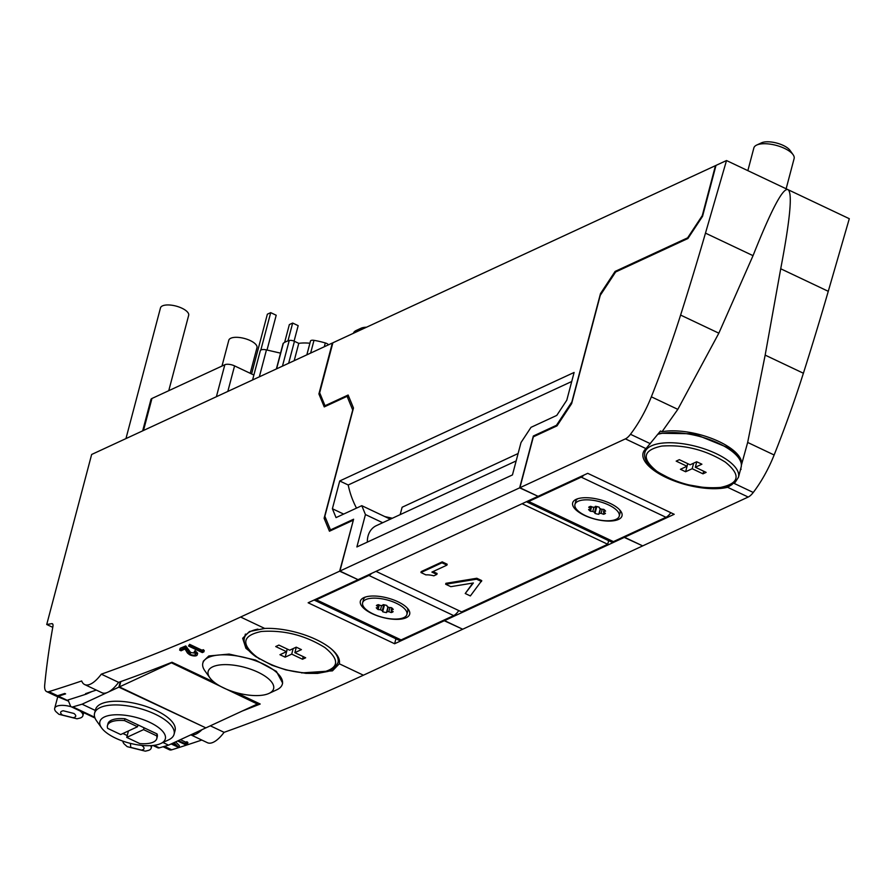 <?xml version="1.0" encoding="UTF-8"?>
<svg xmlns="http://www.w3.org/2000/svg" width="894" height="894" viewBox="0 0 894 894"><rect width="100%" height="100%" fill="white"/><g stroke="black" fill="none" stroke-linecap="round" stroke-linejoin="round"><path stroke-width="1.34" d="M150.628 745.652A14.572 5.722 14.8 0 1 151.187 748.122A14.572 5.722 14.8 0 1 149.197 750.133A14.572 5.722 14.8 0 1 148.572 750.379L145.309 751.161L127.205 746.658L124.154 743.931A14.572 5.722 14.8 0 1 122.925 741.16M80.035 710.942A14.572 5.722 14.8 0 1 82.874 715.759A14.572 5.722 14.8 0 1 80.885 717.77A14.572 5.722 14.8 0 1 80.259 718.016L76.996 718.798L58.892 714.295L55.841 711.568A14.572 5.722 14.8 0 1 54.69 708.305A14.572 5.722 14.8 0 1 56.668 706.294A14.572 5.722 14.8 0 1 59.54 705.522A14.572 5.722 14.8 0 1 71.263 706.785M446.922 565.142L447.156 564.215L442.217 561.868L421.197 571.601L420.951 572.529L425.89 574.876A11.901 4.671 -165.2 0 1 433.836 575.825L436.842 574.429L431.903 572.093L446.922 565.142L441.971 562.795L420.951 572.529M436.842 574.429L437.088 573.501L433.009 571.579M608.646 540.691L607.708 544.267L461.606 611.909L375.994 571.355M607.708 544.267L522.096 503.713M472.825 583.067L465.226 593.504L470.367 595.94L481.754 580.597L476.815 578.262L445.905 583.313L445.659 584.24L450.799 586.665L473.362 582.977L465.226 593.504M481.508 581.525L476.569 579.189L445.659 584.24M476.569 579.189L476.815 578.262M642.495 545.798L624.28 537.406L444.541 620.626L444.787 619.698M624.28 537.406L624.515 536.489M534.21 436.417L533.338 436.004L519.649 487.845L537.864 496.226M336.043 517.604L332.389 508.742L339.72 480.972L574.116 372.452L566.785 400.21L556.772 415.408L531.014 427.332L521.012 442.53L512.452 474.926L356.885 546.949L365.445 514.553L361.791 505.68L336.043 517.604M533.338 436.004L556.459 425.298L571.869 401.92L600.477 293.623L615.106 271.418L687.631 237.838L702.271 215.633L715.468 165.647L332.881 342.793L319.672 392.768L325.014 405.731L348.135 395.025L353.476 407.988L324.857 516.285L330.478 529.93L353.599 519.224L339.91 571.054L519.649 487.845M688.19 238.106L687.631 237.838M642.44 546.01L462.701 629.231L444.541 620.626M353.298 520.364L339.642 571.177L357.857 579.569M353.096 520.274L329.45 531.226L324.109 518.263L352.717 409.966L347.096 396.321L324.243 406.904L318.901 393.941L332.356 343.028L91.646 454.476L46.734 624.493L51.785 623.654A5.208 2.045 115.3 0 1 52.355 623.71A5.208 2.045 115.3 0 1 52.914 626.482A520.52 205.05 115.3 0 0 44.7 685.039A15.611 6.146 115.3 0 0 46.622 691.587A15.611 6.146 115.3 0 0 48.924 691.643A4164.151 1640.434 115.3 0 0 81.678 680.971A30.195 11.89 115.3 0 0 84.651 684.547A30.195 11.89 115.3 0 0 101.301 674.165A4164.151 1640.434 115.3 0 0 240.609 617.028L339.642 571.177M320.454 394.679L318.901 393.941M309.905 343.229A31.234 12.27 -165.2 0 0 298.775 343.352L294.45 341.296A4.168 1.632 -165.2 0 0 289.231 340.502A39.559 15.544 -165.2 0 0 283.353 343.229A4.168 1.632 -165.2 0 0 283.063 343.642L276.38 368.943M328.489 344.816A4.168 1.632 -165.2 0 0 325.304 342.95A39.559 15.544 -165.2 0 0 313.995 340.346A4.168 1.632 -165.2 0 0 310.475 341.061A4.168 1.632 -165.2 0 0 310.453 341.195L306.854 354.84M294.193 360.695L298.775 343.352M280.548 353.152L266.446 349.9A6.247 2.458 -165.2 0 0 260.277 350.794A6.247 2.458 -165.2 0 0 260.255 350.917L252.577 379.961L260.277 350.794M253.874 375.033L234.574 365.892A7.286 2.861 -165.2 0 0 224.841 364.73L151.946 398.478A7.286 2.861 -165.2 0 0 150.952 399.484L142.671 430.852M287.957 340.893L292.673 323.047L298.171 325.651L294.081 341.128M292.673 323.047L289.343 324.6L284.638 342.368M260.813 350.113L270.714 312.643L276.201 315.247L267.015 350.035M270.714 312.643L267.373 314.185L251.583 373.949M444.519 619.821L444.273 620.749L462.489 629.13M259.416 659.012L245.917 648.318L242.676 638.282L249.448 631.533L264.713 628.448A49.975 19.623 14.8 0 1 316.163 639.568A49.975 19.623 14.8 0 1 339.307 663.784L332.456 670.858L301.602 672.925M462.433 629.354L363.4 675.205A4164.151 1640.434 115.3 0 1 224.092 732.331L210.336 725.816M444.273 620.749L394.612 643.747L395.919 638.797M357.801 579.781L308.139 602.779L394.612 643.747M214.281 682.267L171.994 662.242A4164.151 1640.434 115.3 0 1 118.6 682.357L101.301 674.165M242.263 711.032A4164.151 1640.434 115.3 0 0 260.199 704.025L235.949 692.537M179.66 650.117L180.141 648.284A4164.151 1640.434 -64.7 0 0 185.773 645.937L190.645 652.497L190.176 654.274L185.371 647.468L179.66 650.117L181.08 650.787L184.991 648.977L187.483 653.056L189.506 654.665A4.895 1.922 -165.2 0 0 196.501 655.615A5.42 2.134 -165.2 0 0 197.239 654.855A5.42 2.134 -165.2 0 0 194.624 652.151L193.875 652.508A3.788 1.486 -165.2 0 1 195.663 654.386A3.788 1.486 -165.2 0 1 195.115 654.922A3.453 1.352 -165.2 0 1 190.176 654.274M195.562 653.235L190.645 652.497M193.875 652.508L195.037 650.609L197.663 653.235L197.239 654.855M188.5 646.016L189.606 644.328L202.022 650.217L203.296 649.681L204.234 650.553L203.888 651.86L202.96 650.955L201.664 651.558L189.249 645.669L188.5 646.016L202.335 652.575L203.888 651.86M282.348 684.134L282.627 683.061L276.391 671.372L255.494 660.051L229.099 654.084L208.827 655.972L203.351 661.169L202.837 663.124A41.124 16.148 14.8 0 1 208.436 657.448A41.124 16.148 14.8 0 1 255.338 660.7A41.124 16.148 14.8 0 1 282.348 684.134A41.124 16.148 14.8 0 1 276.771 689.799A41.124 16.148 14.8 0 1 276.749 689.81M209.855 677.786A33.838 13.287 14.8 0 1 212.772 666.79A33.838 13.287 14.8 0 1 257.941 672.187A33.838 13.287 14.8 0 1 269.005 693.409A33.838 13.287 14.8 0 1 237.458 692.951A33.838 13.287 14.8 0 1 209.855 677.786L204.882 670.802A41.124 16.148 14.8 0 1 202.837 663.124M269.005 693.409A33.838 13.287 14.8 0 1 268.982 693.42L276.771 689.799M203.296 649.681L202.96 650.955M189.606 644.328L189.249 645.669M202.022 650.217L201.664 651.558M185.773 645.937L185.371 647.468M188.723 650.687L188.265 652.408M188.925 650.988L188.466 652.732M189.148 651.279L188.679 653.033M189.372 651.547L188.902 653.313M189.673 651.849L189.204 653.626M189.941 652.061L189.472 653.838M190.288 652.296L189.819 654.073M195.451 653.637L195.115 654.922M195.037 650.609L194.624 652.151M224.092 732.331A30.195 11.89 115.3 0 1 207.442 742.713L190.824 734.846M201.809 740.042A4164.151 1640.434 115.3 0 1 171.715 749.809A15.611 6.146 115.3 0 1 169.424 749.753L163.077 746.758M52.768 627.342L46.734 624.493M180.432 739.662L185.706 742.154L186.947 741.752L187.896 742.579L187.405 744.434L178.197 740.69M175.626 741.886L179.348 745.63L178.867 747.485L174.028 742.623M107.559 692.392L82.08 704.193L72.85 706.886A10.415 4.101 115.3 0 1 71.375 706.841A10.415 4.101 115.3 0 1 70.38 705.69L68.022 699.946A4164.151 1640.434 115.3 0 0 86.45 694.046L91.702 691.621M68.503 701.142L56.143 696.091A15.611 6.146 115.3 0 1 55.73 695.845M46.622 691.587L55.272 695.688A15.611 6.146 115.3 0 0 57.574 695.733A4164.151 1640.434 115.3 0 0 64.759 693.476L65.62 693.889A4164.151 1640.434 115.3 0 1 58.434 696.147A15.611 6.146 115.3 0 1 56.143 696.091M96.306 690.067A4164.151 1640.434 115.3 0 1 85.578 693.643L86.45 694.046M118.6 682.357A30.195 11.89 115.3 0 1 101.95 692.738L84.651 684.547M202.022 729.66A30.195 11.89 115.3 0 1 190.914 734.812M170.899 663.069L119.394 686.916L205.866 727.884L257.371 704.036L171.022 662.622M257.371 704.036L257.695 702.829M119.394 686.916L120.813 681.563M120.299 681.753L118.868 687.162L107.995 692.191M205.464 727.682L118.868 687.162M205.341 728.118L168.553 745.16L159.322 747.853A10.415 4.101 115.3 0 1 157.847 747.809L152.93 745.473M168.553 745.16L162.954 742.501M174.084 734.253L175.068 730.554A41.124 16.148 -165.2 0 0 148.058 707.12A41.124 16.148 -165.2 0 0 101.145 703.869A41.124 16.148 -165.2 0 0 95.546 709.545L94.574 713.244A41.124 16.148 14.8 0 1 100.173 707.567A41.124 16.148 14.8 0 1 147.085 710.819A41.124 16.148 14.8 0 1 174.084 734.253A41.124 16.148 14.8 0 1 168.508 739.919A41.124 16.148 14.8 0 1 168.485 739.93M95.312 710.451L82.08 704.193M101.592 727.906A33.838 13.287 14.8 0 1 104.509 716.921A33.838 13.287 14.8 0 1 149.678 722.318A33.838 13.287 14.8 0 1 160.741 743.54A33.838 13.287 14.8 0 1 160.719 743.551A33.838 13.287 14.8 0 1 129.194 743.07A33.838 13.287 14.8 0 1 101.592 727.906L96.619 720.922A41.124 16.148 14.8 0 1 94.574 713.244M122.914 733.516L127.239 735.561L126.747 737.405L143.565 729.627L156.584 735.796L157.065 733.94L124.981 718.742L124.489 720.586L137.508 726.755L120.69 734.544L107.671 728.375A25.501 10.024 14.8 0 1 107.47 725.57A25.501 10.024 14.8 0 1 124.489 720.586M157.065 733.94A25.501 10.024 14.8 0 1 157.277 736.745L156.785 738.6A25.501 10.024 14.8 0 1 139.766 743.573L126.747 737.405M107.47 725.57L107.95 723.715A25.501 10.024 14.8 0 1 124.981 718.742M143.565 729.627L144.046 727.772M128.445 730.946L127.239 735.561M156.584 735.796A25.501 10.024 14.8 0 1 156.785 738.6M138 724.9L137.508 726.755M171.156 743.953L178.867 747.485M171.771 743.663L175.872 745.607L173.257 742.981M186.947 741.752L186.466 743.607M185.706 742.154L185.214 744.02M177.582 740.981L185.907 744.925L187.405 744.434M324.824 647.502C340.636 660.342 339.049 668.79 320.063 672.847C297.59 674.456 276.425 669.114 256.567 656.833C240.743 643.993 242.33 635.545 261.327 631.488C283.8 629.879 304.966 635.221 324.824 647.502M291.712 654.129L302.518 659.247L305.67 657.783L294.864 652.665L301.434 649.625L296.249 647.167L289.678 650.206L278.872 645.088L275.71 646.552L286.527 651.67L279.956 654.71L285.141 657.168L291.712 654.129L293.176 648.586M303.211 656.621L302.518 659.247M287.287 649.078L285.141 657.168M287.22 649.044L286.527 651.67M296.305 647.2L294.864 652.665M715.993 165.401L702.55 216.314L687.911 238.519L615.653 271.977L600.254 295.355L571.635 403.652L557.007 425.857L533.36 436.808L519.906 487.722L625.409 438.876A14.572 5.744 115.3 0 0 630.471 434.283A67.665 26.652 115.3 0 0 651.346 396.813A520.52 205.05 115.3 0 0 680.602 315.068A1561.55 615.161 115.3 0 0 705.478 233.133L726.509 160.54L715.993 165.401M726.509 160.54L787.905 189.617C782.943 187.662 771.321 209.677 753.039 255.662L718.843 333.183L677.82 409.351L662.018 431.735A48.164 18.919 14.8 0 1 714.921 439.736A48.164 18.919 14.8 0 1 741.45 464.981L747.663 442.441L765.163 355.119L780.719 268.77C790.274 218.661 792.665 192.277 787.905 189.617L849.3 218.706L828.269 291.31A1561.55 615.161 115.3 0 1 803.393 373.234A520.52 205.05 115.3 0 1 774.137 454.99A67.665 26.652 115.3 0 1 753.262 492.46A14.572 5.744 115.3 0 1 748.2 497.042L642.697 545.888L624.537 537.283L624.783 536.366M519.906 487.722L538.065 496.326L587.727 473.328L674.199 514.296L624.537 537.283M662.018 431.735L660.476 430.997L645.993 448.632A49.975 19.623 -165.2 0 0 643.088 453.068A49.975 19.623 -165.2 0 0 671.752 479.955A49.975 19.623 -165.2 0 0 727.604 487.297L732.164 484.436M739.763 472.323L740.645 468.981M741.126 469.205A49.975 19.623 14.8 0 1 740.388 469.942M725.291 462.086C741.104 474.926 739.517 483.375 720.53 487.442C698.058 489.04 676.892 483.71 657.023 471.417C641.21 458.577 642.797 450.129 661.784 446.072C684.256 444.463 705.433 449.805 725.291 462.086M692.179 468.713L702.986 473.831L706.137 472.378L695.331 467.249L701.902 464.209L696.705 461.751L690.146 464.791L679.328 459.672L676.177 461.136L686.983 466.255L680.423 469.294L685.609 471.753L692.179 468.713L693.643 463.17M703.679 471.205L702.986 473.831M687.743 463.662L685.609 471.753M687.687 463.628L686.983 466.255M696.772 461.785L695.331 467.249M747.853 170.653L753.865 147.935A20.819 8.18 14.8 0 1 756.682 145.063A20.819 8.18 14.8 0 1 756.693 145.052A20.819 8.18 14.8 0 1 776.093 145.342A20.819 8.18 14.8 0 1 793.09 154.684A20.819 8.18 14.8 0 1 794.118 158.562L786.139 188.79M756.682 145.063L761.453 142.85A16.349 6.426 14.8 0 1 761.453 142.85A16.349 6.426 14.8 0 1 761.464 142.839A16.349 6.426 14.8 0 1 776.696 143.062A16.349 6.426 14.8 0 1 790.039 150.393L793.09 154.684M353.409 333.283A20.819 8.18 14.8 0 1 356.214 330.478A20.819 8.18 14.8 0 1 356.237 330.467A20.819 8.18 14.8 0 1 362.26 329.182M360.975 328.266A16.349 6.426 14.8 0 1 360.986 328.254A16.349 6.426 14.8 0 1 360.997 328.254A16.349 6.426 14.8 0 1 366.518 327.215M537.808 496.449L358.069 579.658L339.91 571.054M331.35 530.343L330.478 529.93M325.874 406.144L325.014 405.731M458.778 610.58A12.494 4.917 115.3 0 1 453.66 615.597L401.104 639.925A12.494 4.917 115.3 0 1 398.69 640.104L314.085 600.03A12.494 4.917 115.3 0 0 316.364 599.785L368.92 575.445A12.494 4.917 115.3 0 0 371.68 573.356M363.824 597.65A25.501 10.024 14.8 0 1 387.583 598.008A25.501 10.024 14.8 0 1 408.402 609.44A25.501 10.024 14.8 0 1 406.2 617.72A25.501 10.024 14.8 0 1 372.15 613.653A25.501 10.024 14.8 0 1 363.813 597.661A25.501 10.024 14.8 0 1 363.824 597.65M362.629 602.757A22.898 8.996 14.8 0 1 365.747 599.606A22.898 8.996 14.8 0 1 391.874 601.416A22.898 8.996 14.8 0 1 406.915 614.469A22.898 8.996 14.8 0 1 403.786 617.62A22.898 8.996 14.8 0 1 377.659 615.81A22.898 8.996 14.8 0 1 362.629 602.757L363.478 599.528A22.898 8.996 14.8 0 1 365.367 597.058M407.34 608.155A22.898 8.996 14.8 0 1 407.765 611.228L406.915 614.469M386.465 612.602L386.968 611.675A6.772 2.66 -165.2 0 0 388.801 611.664L391.17 612.569A9.108 3.576 -165.2 0 0 393.148 611.652L391.237 610.535A6.772 2.66 -165.2 0 0 391.304 610.345A6.772 2.66 -165.2 0 0 391.281 609.674L393.259 609.451A9.108 3.576 -165.2 0 0 391.438 607.674L389.035 607.473A6.772 2.66 14.8 0 0 387.247 606.624L386.856 605.495A9.108 3.576 -165.2 0 0 383.068 604.623L382.565 605.551A6.772 2.66 -165.2 0 0 380.732 605.562L378.363 604.657A9.108 3.576 -165.2 0 0 376.396 605.562L378.296 606.691A6.772 2.66 -165.2 0 0 378.229 606.881A6.772 2.66 -165.2 0 0 378.251 607.551L376.273 607.775A9.108 3.576 -165.2 0 0 378.095 609.552L380.498 609.753A6.772 2.66 -165.2 0 0 382.286 610.602L382.677 611.731A9.108 3.576 -165.2 0 0 386.465 612.602L387.962 606.937M388.197 607.037L386.968 611.675M389.896 607.54L388.801 611.664M384.487 604.869L382.677 611.731M383.839 604.746L382.286 610.602M381.615 605.517L380.498 609.753M379.291 605.014L378.095 609.552M378.955 604.88L378.251 607.551M378.788 604.825L378.296 606.691M391.751 607.898L391.281 609.674M391.65 610.781L391.17 612.569M125.953 438.596L160.484 307.894A14.572 5.722 14.8 0 1 162.462 305.882A14.572 5.722 14.8 0 1 179.091 307.033A14.572 5.722 14.8 0 1 188.668 315.336L168.754 390.7M221.98 366.059L228.797 340.256A14.572 5.722 14.8 0 1 230.786 338.245A14.572 5.722 14.8 0 1 247.403 339.396A14.572 5.722 14.8 0 1 256.98 347.699L250.219 373.301M349.04 397.238L347.096 396.321M326.053 519.179L324.109 518.263M615.977 271.832L615.106 271.418M601.17 293.958L600.477 293.623M557.163 425.633L556.459 425.298M390.309 519.191L361.791 505.68M382.688 522.722L365.445 514.553M400.166 514.631L402.121 507.244L518.095 453.537M367.378 542.088A20.305 16.874 -114.8 0 1 376.363 525.65L516.14 460.935M392.365 518.241L384.811 516.587M356.516 508.127A72.872 60.557 65.2 0 1 348.213 484.984L571.724 381.503M343.665 514.084L332.389 508.742M348.213 484.984L339.72 480.972M670.813 512.687A12.494 4.917 115.3 0 1 665.985 517.291L613.429 541.619A12.494 4.917 115.3 0 1 611.015 541.809L526.398 501.724A12.494 4.917 115.3 0 0 528.678 501.478L581.234 477.15A12.494 4.917 115.3 0 0 583.994 475.06M576.149 499.344A25.501 10.024 14.8 0 1 599.908 499.701A25.501 10.024 14.8 0 1 620.727 511.133A25.501 10.024 14.8 0 1 618.514 519.425A25.501 10.024 14.8 0 1 584.475 515.357A25.501 10.024 14.8 0 1 576.127 499.355A25.501 10.024 14.8 0 1 576.149 499.344M574.943 504.462A22.898 8.996 14.8 0 1 578.06 501.299A22.898 8.996 14.8 0 1 604.188 503.11A22.898 8.996 14.8 0 1 619.229 516.162A22.898 8.996 14.8 0 1 616.111 519.325A22.898 8.996 14.8 0 1 589.984 517.514A22.898 8.996 14.8 0 1 574.943 504.462L575.803 501.221A22.898 8.996 14.8 0 1 577.68 498.751M619.665 509.848A22.898 8.996 14.8 0 1 620.09 512.921L619.229 516.162M598.79 514.296L599.282 513.368A6.772 2.66 -165.2 0 0 601.126 513.357L603.495 514.262A9.108 3.576 -165.2 0 0 605.461 513.357L603.551 512.24A6.772 2.66 -165.2 0 0 603.629 512.038A6.772 2.66 -165.2 0 0 603.606 511.379L605.584 511.156A9.108 3.576 -165.2 0 0 603.763 509.368L601.36 509.178A6.772 2.66 14.8 0 0 599.561 508.328L599.181 507.2A9.108 3.576 -165.2 0 0 595.382 506.317L594.89 507.244A6.772 2.66 -165.2 0 0 593.046 507.256L590.677 506.35A9.108 3.576 -165.2 0 0 588.71 507.267L590.621 508.384A6.772 2.66 -165.2 0 0 590.543 508.585A6.772 2.66 -165.2 0 0 590.576 509.245L588.587 509.468A9.108 3.576 -165.2 0 0 590.409 511.256L592.823 511.446A6.772 2.66 -165.2 0 0 594.611 512.296L594.991 513.424A9.108 3.576 -165.2 0 0 598.79 514.296L600.287 508.63M600.511 508.731L599.282 513.368M602.21 509.245L601.126 513.357M596.812 506.563L594.991 513.424M596.153 506.44L594.611 512.296M593.94 507.211L592.823 511.446M591.616 506.708L590.409 511.256M591.28 506.574L590.576 509.245M591.113 506.518L590.621 508.384M604.076 509.591L603.606 511.379M603.964 512.474L603.495 514.262M441.971 562.795L442.217 561.868M141.531 745.361L142.258 745.831C144.917 747.987 144.649 749.418 141.453 750.1L130.759 747.406L130.423 743.383M62.435 715.044C59.786 712.876 60.043 711.456 63.239 710.764L73.945 713.468C76.605 715.625 76.336 717.055 73.14 717.737L62.435 715.044M276.581 368.853L283.353 343.229M282.459 366.127L289.231 340.502M288.639 363.266L294.45 341.296M310.631 353.085L313.995 340.346M324.298 346.76L325.304 342.95M259.338 376.832L266.446 349.9M234.574 365.892L227.825 391.427M224.841 364.73L216.393 396.724M151.946 398.478L143.498 430.472M363.4 675.205L339.307 663.784M264.713 628.448L240.609 617.028M52.768 624.113L51.785 623.654M171.715 749.809L164.44 746.356M68.391 700.862L58.434 696.147M57.574 695.733L48.924 691.643M94.73 717.256L72.85 706.886M159.322 747.853L154.025 745.339M330.724 648.452A48.41 19.02 14.8 0 1 337.988 662.678L334.68 667.807L328.143 671.394L317.538 673.405L305.983 673.361L285.901 669.897L272.044 665.281L255.852 656.688C246.867 650.262 243.045 644.015 244.386 637.947A48.41 19.02 14.8 0 1 250.979 631.265A48.41 19.02 14.8 0 1 257.941 629.119M645.993 448.632L625.409 438.876M748.2 497.042L727.604 487.297M753.262 492.46L733.974 483.319M774.137 454.99L747.663 442.441M657.783 434.328A48.41 19.02 14.8 0 1 730.007 449.85A48.41 19.02 14.8 0 1 741.137 467.093C742.478 461.025 738.656 454.778 729.672 448.352L693.945 433.78L658.666 433.232M738.455 477.273L735.147 482.391L728.61 485.978L718.005 488.001L706.45 487.945L686.369 484.481L672.511 479.866L656.319 471.272C647.334 464.846 643.512 458.6 644.842 452.543A48.41 19.02 14.8 0 1 651.435 445.849A48.41 19.02 14.8 0 1 727.314 460.03A48.41 19.02 14.8 0 1 738.455 477.273L741.137 467.093M650.363 443.703L630.471 434.283M828.269 291.31L780.719 268.77M803.393 373.234L765.163 355.119M677.82 409.351L651.346 396.813M718.843 333.183L680.602 315.068M753.039 255.662L705.478 233.133M401.104 639.925L316.364 599.785M453.66 615.597L368.92 575.445M613.429 541.619L528.678 501.478M665.985 517.291L581.234 477.15M306.832 354.84L310.475 341.061M54.69 708.305L57.719 696.839M94.999 718.027L71.375 706.841M160.741 743.54L168.508 739.919M82.874 715.759L83.69 712.674M151.187 748.122L151.857 745.574M244.386 637.947L245.403 634.069M337.988 662.678L338.982 658.9M644.842 452.543L645.848 448.754M360.986 328.254L356.214 330.478"/></g></svg>
